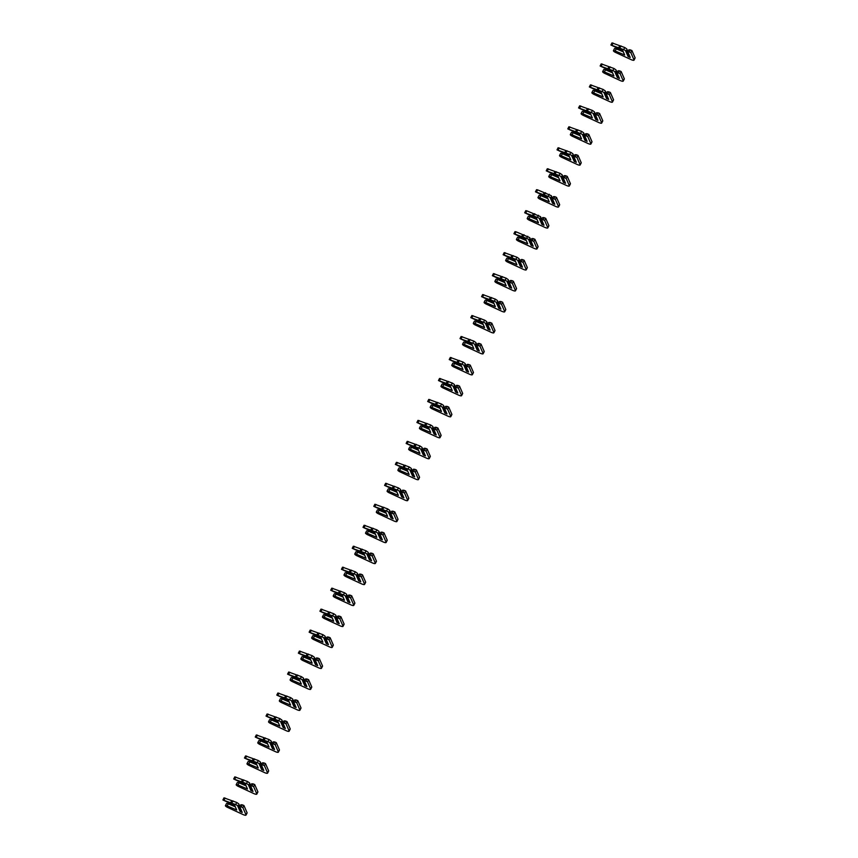 <?xml version="1.0" encoding="UTF-8"?>
<svg xmlns="http://www.w3.org/2000/svg" width="858" height="858" viewBox="0 0 858 858"><rect width="100%" height="100%" fill="white"/><g stroke="black" fill="none" stroke-linecap="round" stroke-linejoin="round"><path stroke-width="1.29" d="M627.681 51.534L628.893 49.818L630.319 49.882L629.236 51.984L627.681 51.534M627.799 51.319L626.737 48.906L624.731 47.512L611.99 42.9L610.907 45.002L622.747 50.536L624.699 55.009L615.186 50.976A2.37 0.579 -152.8 0 0 613.427 50.697A2.37 0.579 -152.8 0 0 615.883 52.585L631.306 59.717A3.647 0.89 -152.8 0 0 634.008 60.146A3.647 0.89 -152.8 0 0 633.987 59.845L630.855 52.66L629.236 51.984M634.008 60.146L635.092 58.044A3.647 0.89 -152.8 0 0 635.07 57.743L631.928 50.568L630.319 49.882M623.326 51.877L616.259 48.874A2.37 0.579 -152.8 0 0 614.5 48.595L613.427 50.697M629.236 55.191L628.646 56.338L626.286 50.933L626.984 49.571L627.766 51.362M626.737 48.906L626.984 49.571M626.286 50.933L623.648 49.614L624.731 47.512M625.664 50.997L628.077 56.542L630.233 57.454L627.809 51.909M623.648 49.614L610.907 45.002M628.646 56.338L628.077 56.542M619.884 48.016L620.967 45.914M618.543 47.951L619.626 45.849M630.855 52.66L631.928 50.568M616.913 72.501L618.114 70.785L619.54 70.849L618.468 72.951L616.913 72.501M617.02 72.287L615.958 69.873L613.953 68.479L601.211 63.867L600.128 65.969L611.969 71.514L613.92 75.976L604.407 71.943A2.37 0.579 -152.8 0 0 602.648 71.664A2.37 0.579 -152.8 0 0 605.105 73.552L620.527 80.684A3.647 0.89 -152.8 0 0 623.23 81.113A3.647 0.89 -152.8 0 0 623.208 80.813L620.077 73.638L618.468 72.951M623.23 81.113L624.313 79.022A3.647 0.89 -152.8 0 0 624.292 78.722L621.149 71.536L619.54 70.849M612.548 72.844L605.48 69.841A2.37 0.579 -152.8 0 0 603.721 69.573L602.648 71.664M618.457 76.158L617.867 77.306L615.508 71.911L616.216 70.549L616.988 72.34M615.958 69.873L616.216 70.549M615.508 71.911L612.869 70.581L613.953 68.479M614.886 71.975L617.31 77.52L619.455 78.432L617.031 72.887M612.869 70.581L600.128 65.969M617.867 77.306L617.31 77.52M609.116 68.983L610.188 66.892M607.764 68.919L608.848 66.827M620.077 73.638L621.149 71.536M606.134 93.468L607.335 91.752L608.762 91.827L607.689 93.919L606.134 93.468M606.241 93.265L605.18 90.841L603.174 89.457L590.433 84.845L589.349 86.937L601.19 92.482L603.142 96.954L593.629 92.911A2.37 0.579 -152.8 0 0 591.87 92.643A2.37 0.579 -152.8 0 0 594.326 94.53L609.748 101.662A3.647 0.89 -152.8 0 0 612.451 102.081A3.647 0.89 -152.8 0 0 612.43 101.791L609.298 94.605L607.689 93.919M612.451 102.081L613.534 99.989A3.647 0.89 -152.8 0 0 613.513 99.689L610.37 92.514L608.762 91.827M601.769 93.812L594.701 90.819A2.37 0.579 -152.8 0 0 592.942 90.54L591.87 92.643M607.689 97.126L607.089 98.284L604.729 92.878L605.437 91.516L606.22 93.308M605.18 90.841L605.437 91.516M604.729 92.878L602.091 91.549L603.174 89.457M604.107 92.943L606.531 98.488L608.676 99.399L606.252 93.854M602.091 91.549L589.349 86.937M607.089 98.284L606.531 98.488M598.337 89.951L599.41 87.859M596.996 89.886L598.069 87.795M609.298 94.605L610.37 92.514M595.355 114.446L596.557 112.73L597.983 112.795L596.911 114.897L595.355 114.446M595.463 114.232L594.401 111.819L592.395 110.425L579.654 105.813L578.571 107.915L590.411 113.449L592.363 117.921L582.85 113.889A2.37 0.579 -152.8 0 0 581.091 113.61A2.37 0.579 -152.8 0 0 583.558 115.498L598.97 122.63A3.647 0.89 -152.8 0 0 601.673 123.059A3.647 0.89 -152.8 0 0 601.651 122.758L598.519 115.573L596.911 114.897M601.673 123.059L602.756 120.957A3.647 0.89 -152.8 0 0 602.734 120.656L599.603 113.481L597.983 112.795M590.99 114.79L583.923 111.787A2.37 0.579 -152.8 0 0 582.174 111.508L581.091 113.61M596.911 118.104L596.31 119.251L593.95 113.846L594.658 112.484L595.441 114.275M594.401 111.819L594.658 112.484M593.95 113.846L591.323 112.527L592.395 110.425M593.328 113.91L595.752 119.455L597.897 120.367L595.473 114.822M591.323 112.527L578.571 107.915M596.31 119.251L595.752 119.455M587.558 110.929L588.631 108.827M586.218 110.864L587.29 108.762M598.519 115.573L599.603 113.481M584.577 135.414L585.778 133.698L587.204 133.762L586.132 135.864L584.577 135.414M584.684 135.21L583.622 132.786L581.617 131.392L568.875 126.78L567.803 128.882L579.633 134.427L581.585 138.889L572.072 134.856A2.37 0.579 -152.8 0 0 570.313 134.577A2.37 0.579 -152.8 0 0 572.779 136.465L588.191 143.597A3.647 0.89 -152.8 0 0 590.894 144.026A3.647 0.89 -152.8 0 0 590.883 143.726L587.741 136.551L586.132 135.864M590.894 144.026L591.977 141.935A3.647 0.89 -152.8 0 0 591.956 141.634L588.824 134.449L587.204 133.762M580.212 135.757L573.144 132.754A2.37 0.579 -152.8 0 0 571.396 132.486L570.313 134.577M586.132 139.071L585.531 140.219L583.183 134.824L583.88 133.462L584.663 135.253M583.622 132.786L583.88 133.462M583.183 134.824L580.544 133.494L581.617 131.392M582.55 134.888L584.974 140.433L587.119 141.345L584.695 135.8M580.544 133.494L567.803 128.882M585.531 140.219L584.974 140.433M576.78 131.896L577.852 129.805M575.439 131.832L576.512 129.74M587.741 136.551L588.824 134.449M573.798 156.381L574.999 154.676L576.426 154.74L575.353 156.832L573.798 156.381M573.905 156.177L572.854 153.754L570.838 152.37L558.097 147.758L557.024 149.85L568.854 155.395L570.806 159.867L561.293 155.824A2.37 0.579 -152.8 0 0 559.534 155.555A2.37 0.579 -152.8 0 0 562.001 157.443L577.423 164.575A3.647 0.89 -152.8 0 0 580.126 164.993A3.647 0.89 -152.8 0 0 580.105 164.704L576.962 157.518L575.353 156.832M580.126 164.993L581.198 162.902A3.647 0.89 -152.8 0 0 581.177 162.602L578.045 155.427L576.426 154.74M569.433 156.724L562.376 153.732A2.37 0.579 -152.8 0 0 560.617 153.453L559.534 155.555M575.353 160.038L574.763 161.197L572.404 155.791L573.101 154.429L573.884 156.22M572.854 153.754L573.101 154.429M572.404 155.791L569.766 154.461L570.838 152.37M571.771 155.856L574.195 161.401L576.34 162.312L573.916 156.767M569.766 154.461L557.024 149.85M574.763 161.197L574.195 161.401M566.001 152.863L567.074 150.772M564.661 152.799L565.733 150.708M576.962 157.518L578.045 155.427M563.02 177.359L564.221 175.643L565.647 175.708L564.575 177.81L563.02 177.359M563.127 177.145L562.076 174.732L560.06 173.337L547.318 168.726L546.246 170.828L558.075 176.362L560.027 180.834L550.514 176.802A2.37 0.579 -152.8 0 0 548.755 176.523A2.37 0.579 -152.8 0 0 551.222 178.41L566.645 185.542A3.647 0.89 -152.8 0 0 569.347 185.972A3.647 0.89 -152.8 0 0 569.326 185.671L566.183 178.485L564.575 177.81M569.347 185.972L570.42 183.869A3.647 0.89 -152.8 0 0 570.398 183.569L567.267 176.394L565.647 175.708M558.665 177.703L551.597 174.7A2.37 0.579 -152.8 0 0 549.839 174.421L548.755 176.523M564.575 181.017L563.985 182.164L561.625 176.769L562.322 175.397L563.105 177.188M562.076 174.732L562.322 175.397M561.625 176.769L558.987 175.44L560.06 173.337M560.993 176.823L563.416 182.368L565.561 183.28L563.148 177.735M558.987 175.44L546.246 170.828M563.985 182.164L563.416 182.368M555.223 173.842L556.295 171.739M553.882 173.777L554.954 171.675M566.183 178.485L567.267 176.394M552.241 198.327L553.442 196.611L554.879 196.675L553.796 198.777L552.241 198.327M553.796 201.984L553.206 203.132L550.847 197.737L551.544 196.375L552.327 198.166L551.297 195.699L537.623 189.865L536.54 189.693L535.467 191.795L547.297 197.34L549.249 201.802L539.736 197.769A2.37 0.579 -152.8 0 0 537.977 197.49A2.37 0.579 -152.8 0 0 540.443 199.388L555.866 206.51A3.647 0.89 -152.8 0 0 558.569 206.939A3.647 0.89 -152.8 0 0 558.547 206.639L555.405 199.464L553.796 198.777M558.569 206.939L559.641 204.847A3.647 0.89 -152.8 0 0 559.62 204.547L556.488 197.361L554.879 196.675M547.887 198.67L540.819 195.667A2.37 0.579 -152.8 0 0 539.06 195.399L537.977 197.49M551.297 195.699L551.544 196.375M550.847 197.737L548.208 196.407L549.281 194.305M550.214 197.801L552.638 203.346L554.794 204.258L552.37 198.713M548.208 196.407L535.467 191.795M553.206 203.132L552.638 203.346M544.444 194.809L545.527 192.718M543.103 194.745L544.176 192.653M555.405 199.464L556.488 197.361M541.462 219.294L542.664 217.589L544.101 217.653L543.017 219.745L541.462 219.294M543.017 222.951L542.428 224.11L540.068 218.704L540.765 217.342L541.548 219.133L540.519 216.666L526.844 210.843L525.761 210.671L524.688 212.763L536.518 218.307L538.47 222.78L528.957 218.736A2.37 0.579 -152.8 0 0 527.209 218.468A2.37 0.579 -152.8 0 0 529.665 220.356L545.087 227.488A3.647 0.89 -152.8 0 0 547.79 227.917A3.647 0.89 -152.8 0 0 547.769 227.617L544.637 220.431L543.017 219.745M547.79 227.917L548.863 225.815A3.647 0.89 -152.8 0 0 548.841 225.515L545.709 218.34L544.101 217.653M537.108 219.637L530.04 216.645A2.37 0.579 -152.8 0 0 528.281 216.366L527.209 218.468M540.519 216.666L540.765 217.342M540.068 218.704L537.43 217.374L538.502 215.283M539.435 218.769L541.859 224.313L544.015 225.225L541.591 219.68M537.43 217.374L524.688 212.763M542.428 224.11L541.859 224.313M533.665 215.776L534.749 213.685M532.325 215.723L533.408 213.621M544.637 220.431L545.709 218.34M530.684 240.272L531.885 238.556L533.322 238.621L532.239 240.723L530.684 240.272M532.239 243.929L531.649 245.077L529.289 239.682L529.987 238.309L530.77 240.101L529.74 237.645L516.066 231.81L514.982 231.639L513.91 233.741L525.74 239.275L527.691 243.747L518.178 239.714A2.37 0.579 -152.8 0 0 516.43 239.436A2.37 0.579 -152.8 0 0 518.886 241.323L534.309 248.455A3.647 0.89 -152.8 0 0 537.011 248.884A3.647 0.89 -152.8 0 0 536.99 248.584L533.858 241.398L532.239 240.723M537.011 248.884L538.084 246.782A3.647 0.89 -152.8 0 0 538.073 246.482L534.931 239.307L533.322 238.621M526.329 240.615L519.262 237.612A2.37 0.579 -152.8 0 0 517.503 237.334L516.43 239.436M529.74 237.645L529.987 238.309M529.289 239.682L526.651 238.352L527.734 236.25M528.657 239.736L531.081 245.281L533.236 246.192L530.812 240.648M526.651 238.352L513.91 233.741M531.649 245.077L531.081 245.281M522.887 236.754L523.97 234.652M521.546 236.69L522.629 234.588M533.858 241.398L534.931 239.307M519.905 261.24L521.106 259.524L522.543 259.588L521.46 261.69L519.905 261.24M520.012 261.036L518.961 258.612L516.956 257.218L504.214 252.606L503.131 254.708L514.972 260.253L516.924 264.714L507.41 260.682A2.37 0.579 -152.8 0 0 505.652 260.403A2.37 0.579 -152.8 0 0 508.108 262.301L523.53 269.423A3.647 0.89 -152.8 0 0 526.233 269.852A3.647 0.89 -152.8 0 0 526.211 269.551L523.08 262.376L521.46 261.69M526.233 269.852L527.305 267.76A3.647 0.89 -152.8 0 0 527.295 267.46L524.152 260.274L522.543 259.588M515.551 261.583L508.483 258.58A2.37 0.579 -152.8 0 0 506.724 258.312L505.652 260.403M521.46 264.897L520.87 266.044L518.511 260.65L519.208 259.288L519.991 261.079M518.961 258.612L519.208 259.288M518.511 260.65L515.873 259.32L516.956 257.218M517.878 260.714L520.302 266.259L522.458 267.17L520.034 261.626M515.873 259.32L503.131 254.708M520.87 266.044L520.302 266.259M512.108 257.722L513.191 255.63M510.767 257.657L511.851 255.566M523.08 262.376L524.152 260.274M509.126 282.207L510.338 280.502L511.765 280.566L510.682 282.657L509.126 282.207M509.244 282.003L508.183 279.579L506.177 278.196L493.436 273.584L492.353 275.675L504.193 281.22L506.145 285.693L496.632 281.649A2.37 0.579 -152.8 0 0 494.873 281.381A2.37 0.579 -152.8 0 0 497.329 283.269L512.752 290.401A3.647 0.89 -152.8 0 0 515.454 290.83A3.647 0.89 -152.8 0 0 515.433 290.53L512.301 283.344L510.682 282.657M515.454 290.83L516.537 288.728A3.647 0.89 -152.8 0 0 516.516 288.427L513.374 281.252L511.765 280.566M504.772 282.55L497.704 279.558A2.37 0.579 -152.8 0 0 495.945 279.279L494.873 281.381M510.682 285.864L510.092 287.022L507.732 281.617L508.429 280.255L509.212 282.046M508.183 279.579L508.429 280.255M507.732 281.617L505.094 280.287L506.177 278.196M507.11 281.681L509.523 287.226L511.679 288.138L509.255 282.593M505.094 280.287L492.353 275.675M510.092 287.022L509.523 287.226M501.329 278.689L502.413 276.598M499.989 278.636L501.072 276.533M512.301 283.344L513.374 281.252M498.359 303.185L499.56 301.469L500.986 301.533L499.914 303.635L498.359 303.185M498.466 302.971L497.404 300.557L495.398 299.163L482.657 294.551L481.574 296.654L493.414 302.188L495.366 306.66L485.853 302.627A2.37 0.579 -152.8 0 0 484.094 302.348A2.37 0.579 -152.8 0 0 486.55 304.236L501.973 311.368A3.647 0.89 -152.8 0 0 504.676 311.797A3.647 0.89 -152.8 0 0 504.654 311.497L501.522 304.311L499.914 303.635M504.676 311.797L505.759 309.695A3.647 0.89 -152.8 0 0 505.737 309.395L502.595 302.22L500.986 301.533M493.994 303.528L486.926 300.525A2.37 0.579 -152.8 0 0 485.167 300.246L484.094 302.348M499.903 306.842L499.313 307.99L496.954 302.595L497.661 301.222L498.434 303.013M497.404 300.557L497.661 301.222M496.954 302.595L494.315 301.265L495.398 299.163M496.332 302.649L498.755 308.194L500.9 309.105L498.477 303.56M494.315 301.265L481.574 296.654M499.313 307.99L498.755 308.194M490.561 299.667L491.634 297.565M489.21 299.603L490.293 297.501M501.522 304.311L502.595 302.22M487.58 324.152L488.781 322.436L490.208 322.511L489.135 324.603L487.58 324.152M487.687 323.949L486.625 321.525L484.62 320.131L471.879 315.519L470.795 317.621L482.636 323.166L484.588 327.627L475.075 323.595A2.37 0.579 -152.8 0 0 473.316 323.316A2.37 0.579 -152.8 0 0 475.782 325.214L491.194 332.336A3.647 0.89 -152.8 0 0 493.897 332.765A3.647 0.89 -152.8 0 0 493.876 332.464L490.744 325.289L489.135 324.603M493.897 332.765L494.98 330.673A3.647 0.89 -152.8 0 0 494.959 330.373L491.816 323.187L490.208 322.511M483.215 324.496L476.147 321.503A2.37 0.579 -152.8 0 0 474.388 321.224L473.316 323.316M489.135 327.81L488.534 328.957L486.175 323.563L486.883 322.2L487.666 323.992M486.625 321.525L486.883 322.2M486.175 323.563L483.537 322.233L484.62 320.131M485.553 323.627L487.977 329.172L490.122 330.083L487.698 324.538M483.537 322.233L470.795 317.621M488.534 328.957L487.977 329.172M479.783 320.635L480.855 318.543M478.442 320.57L479.515 318.479M490.744 325.289L491.816 323.187M476.801 345.12L478.003 343.414L479.429 343.479L478.356 345.57L476.801 345.12M476.909 344.916L475.847 342.503L473.841 341.109L461.1 336.497L460.017 338.588L471.857 344.133L473.809 348.605L464.296 344.562A2.37 0.579 -152.8 0 0 462.537 344.294A2.37 0.579 -152.8 0 0 465.004 346.182L480.416 353.314A3.647 0.89 -152.8 0 0 483.118 353.743A3.647 0.89 -152.8 0 0 483.108 353.442L479.965 346.257L478.356 345.57M483.118 353.743L484.202 351.641A3.647 0.89 -152.8 0 0 484.18 351.34L481.048 344.165L479.429 343.479M472.436 345.463L465.368 342.471A2.37 0.579 -152.8 0 0 463.62 342.192L462.537 344.294M478.356 348.777L477.756 349.935L475.396 344.53L476.104 343.168L476.887 344.959M475.847 342.503L476.104 343.168M475.396 344.53L472.769 343.2L473.841 341.109M474.774 344.594L477.198 350.139L479.343 351.051L476.919 345.506M472.769 343.2L460.017 338.588M477.756 349.935L477.198 350.139M469.004 341.602L470.077 339.511M467.664 341.548L468.736 339.446M479.965 346.257L481.048 344.165M466.023 366.098L467.224 364.382L468.65 364.446L467.578 366.548L466.023 366.098M466.13 365.883L465.068 363.47L463.063 362.076L450.321 357.464L449.249 359.566L461.078 365.1L463.03 369.573L453.517 365.54A2.37 0.579 -152.8 0 0 451.758 365.261A2.37 0.579 -152.8 0 0 454.225 367.149L469.637 374.281A3.647 0.89 -152.8 0 0 472.34 374.71A3.647 0.89 -152.8 0 0 472.329 374.41L469.187 367.235L467.578 366.548M472.34 374.71L473.423 372.608A3.647 0.89 -152.8 0 0 473.401 372.308L470.27 365.133L468.65 364.446M461.658 366.441L454.59 363.438A2.37 0.579 -152.8 0 0 452.842 363.159L451.758 365.261M467.578 369.755L466.977 370.903L464.628 365.508L465.326 364.135L466.109 365.926M465.068 363.47L465.326 364.135M464.628 365.508L461.99 364.178L463.063 362.076M463.996 365.562L466.42 371.106L468.565 372.018L466.141 366.473M461.99 364.178L449.249 359.566M466.977 370.903L466.42 371.106M458.226 362.58L459.298 360.478M456.885 362.516L457.957 360.414M469.187 367.235L470.27 365.133M455.244 387.065L456.445 385.349L457.872 385.424L456.799 387.516L455.244 387.065M455.351 386.861L454.3 384.438L452.284 383.043L439.543 378.432L438.47 380.534L450.3 386.079L452.252 390.54L442.739 386.508A2.37 0.579 -152.8 0 0 440.98 386.229A2.37 0.579 -152.8 0 0 443.447 388.127L458.869 395.248A3.647 0.89 -152.8 0 0 461.572 395.677A3.647 0.89 -152.8 0 0 461.55 395.377L458.408 388.202L456.799 387.516M461.572 395.677L462.644 393.586A3.647 0.89 -152.8 0 0 462.623 393.286L459.491 386.1L457.872 385.424M450.879 387.408L443.822 384.416A2.37 0.579 -152.8 0 0 442.063 384.137L440.98 386.229M456.799 390.722L456.209 391.87L453.85 386.475L454.547 385.113L455.33 386.904M454.3 384.438L454.547 385.113M453.85 386.475L451.211 385.145L452.284 383.043M453.217 386.54L455.641 392.085L457.786 392.996L455.373 387.451M451.211 385.145L438.47 380.534M456.209 391.87L455.641 392.085M447.447 383.547L448.519 381.456M446.106 383.483L447.179 381.392M458.408 388.202L459.491 386.1M444.465 408.043L445.667 406.327L447.093 406.392L446.021 408.483L444.465 408.043M444.573 407.829L443.522 405.416L441.505 404.021L428.764 399.41L427.692 401.501L439.521 407.046L441.473 411.518L431.96 407.475A2.37 0.579 -152.8 0 0 430.201 407.207A2.37 0.579 -152.8 0 0 432.668 409.094L448.091 416.227A3.647 0.89 -152.8 0 0 450.793 416.656A3.647 0.89 -152.8 0 0 450.772 416.355L447.629 409.169L446.021 408.483M450.793 416.656L451.866 414.553A3.647 0.89 -152.8 0 0 451.844 414.253L448.713 407.078L447.093 406.392M440.111 408.376L433.043 405.384A2.37 0.579 -152.8 0 0 431.284 405.105L430.201 407.207M446.021 411.69L445.431 412.848L443.071 407.443L443.768 406.081L444.551 407.872M443.522 405.416L443.768 406.081M443.071 407.443L440.433 406.113L441.505 404.021M442.438 407.507L444.862 413.052L447.007 413.964L444.594 408.419M440.433 406.113L427.692 401.501M445.431 412.848L444.862 413.052M436.668 404.515L437.741 402.423M435.328 404.461L436.4 402.359M447.629 409.169L448.713 407.078M433.687 429.011L434.888 427.295L436.325 427.359L435.242 429.461L433.687 429.011M433.794 428.796L432.743 426.383L430.727 424.989L417.985 420.377L416.913 422.479L428.743 428.013L430.695 432.486L421.181 428.453A2.37 0.579 -152.8 0 0 419.423 428.174A2.37 0.579 -152.8 0 0 421.889 430.062L437.312 437.194A3.647 0.89 -152.8 0 0 440.015 437.623A3.647 0.89 -152.8 0 0 439.993 437.323L436.851 430.148L435.242 429.461M440.015 437.623L441.087 435.521A3.647 0.89 -152.8 0 0 441.066 435.221L437.934 428.045L436.325 427.359M429.332 429.354L422.265 426.351A2.37 0.579 -152.8 0 0 420.506 426.072L419.423 428.174M435.242 432.668L434.652 433.816L432.293 428.421L432.99 427.048L433.773 428.839M432.743 426.383L432.99 427.048M432.293 428.421L429.654 427.091L430.727 424.989M431.66 428.474L434.084 434.019L436.239 434.931L433.816 429.386M429.654 427.091L416.913 422.479M434.652 433.816L434.084 434.019M425.89 425.493L426.973 423.391M424.549 425.429L425.622 423.326M436.851 430.148L437.934 428.045M422.908 449.978L424.109 448.262L425.547 448.337L424.463 450.429L422.908 449.978M423.015 449.774L421.964 447.35L419.948 445.956L407.207 441.344L406.134 443.447L417.964 448.991L419.916 453.453L410.403 449.42A2.37 0.579 -152.8 0 0 408.655 449.142A2.37 0.579 -152.8 0 0 411.111 451.04L426.533 458.172A3.647 0.89 -152.8 0 0 429.236 458.59A3.647 0.89 -152.8 0 0 429.214 458.29L426.083 451.115L424.463 450.429M429.236 458.59L430.308 456.499A3.647 0.89 -152.8 0 0 430.287 456.199L427.155 449.013L425.547 448.337M418.554 450.321L411.486 447.329A2.37 0.579 -152.8 0 0 409.727 447.05L408.655 449.142M424.463 453.635L423.873 454.783L421.514 449.388L422.211 448.026L422.994 449.817M421.964 447.35L422.211 448.026M421.514 449.388L418.876 448.058L419.948 445.956M420.881 449.453L423.305 454.997L425.461 455.909L423.037 450.364M418.876 448.058L406.134 443.447M423.873 454.783L423.305 454.997M415.111 446.46L416.194 444.369M413.771 446.396L414.854 444.305M426.083 451.115L427.155 449.013M412.13 470.956L413.331 469.24L414.768 469.305L413.685 471.396L412.13 470.956M412.237 470.742L411.186 468.329L409.18 466.934L396.428 462.323L395.356 464.414L407.185 469.959L409.137 474.431L399.624 470.388A2.37 0.579 -152.8 0 0 397.876 470.12A2.37 0.579 -152.8 0 0 400.332 472.007L415.755 479.139A3.647 0.89 -152.8 0 0 418.457 479.568A3.647 0.89 -152.8 0 0 418.436 479.268L415.304 472.082L413.685 471.396M418.457 479.568L419.53 477.466A3.647 0.89 -152.8 0 0 419.519 477.166L416.377 469.991L414.768 469.305M407.775 471.289L400.707 468.296A2.37 0.579 -152.8 0 0 398.949 468.018L397.876 470.12M413.685 474.603L413.095 475.761L410.735 470.356L411.432 468.994L412.215 470.785M411.186 468.329L411.432 468.994M410.735 470.356L408.097 469.026L409.18 466.934M410.103 470.42L412.526 475.965L414.682 476.876L412.258 471.332M408.097 469.026L395.356 464.414M413.095 475.761L412.526 475.965M404.332 467.428L405.416 465.336M402.992 467.374L404.075 465.272M415.304 472.082L416.377 469.991M401.351 491.924L402.552 490.208L403.989 490.272L402.906 492.374L401.351 491.924M401.458 491.709L400.407 489.296L398.402 487.902L385.66 483.29L384.577 485.392L396.417 490.926L398.369 495.398L388.856 491.366A2.37 0.579 -152.8 0 0 387.097 491.087A2.37 0.579 -152.8 0 0 389.553 492.975L404.976 500.107A3.647 0.89 -152.8 0 0 407.679 500.536A3.647 0.89 -152.8 0 0 407.657 500.235L404.526 493.06L402.906 492.374M407.679 500.536L408.751 498.434A3.647 0.89 -152.8 0 0 408.74 498.133L405.598 490.958L403.989 490.272M396.997 492.267L389.929 489.264A2.37 0.579 -152.8 0 0 388.17 488.985L387.097 491.087M402.906 495.581L402.316 496.728L399.957 491.334L400.654 489.961L401.437 491.752M400.407 489.296L400.654 489.961M399.957 491.334L397.318 490.004L398.402 487.902M399.335 491.387L401.748 496.932L403.904 497.854L401.48 492.299M397.318 490.004L384.577 485.392M402.316 496.728L401.748 496.932M393.554 488.406L394.637 486.304M392.213 488.341L393.296 486.239M404.526 493.06L405.598 490.958M390.572 512.891L391.784 511.175L393.211 511.25L392.127 513.341L390.572 512.891M390.69 512.687L389.629 510.263L387.623 508.869L374.882 504.257L373.798 506.359L385.639 511.904L387.591 516.366L378.078 512.333A2.37 0.579 -152.8 0 0 376.319 512.054A2.37 0.579 -152.8 0 0 378.775 513.953L394.197 521.085A3.647 0.89 -152.8 0 0 396.9 521.503A3.647 0.89 -152.8 0 0 396.879 521.203L393.747 514.028L392.127 513.341M396.9 521.503L397.983 519.412A3.647 0.89 -152.8 0 0 397.962 519.111L394.819 511.926L393.211 511.25M386.218 513.234L379.15 510.242A2.37 0.579 -152.8 0 0 377.391 509.963L376.319 512.054M392.127 516.548L391.538 517.696L389.178 512.301L389.875 510.939L390.658 512.73M389.629 510.263L389.875 510.939M389.178 512.301L386.54 510.971L387.623 508.869M388.556 512.365L390.969 517.91L393.125 518.822L390.701 513.277M386.54 510.971L373.798 506.359M391.538 517.696L390.969 517.91M382.775 509.373L383.858 507.282M381.435 509.309L382.518 507.217M393.747 514.028L394.819 511.926M379.804 533.869L381.006 532.153L382.432 532.217L381.36 534.309L379.804 533.869M379.912 533.655L378.85 531.241L376.844 529.847L364.103 525.235L363.02 527.327L374.86 532.872L376.812 537.344L367.299 533.301A2.37 0.579 -152.8 0 0 365.54 533.033A2.37 0.579 -152.8 0 0 367.996 534.92L383.419 542.052A3.647 0.89 -152.8 0 0 386.121 542.481A3.647 0.89 -152.8 0 0 386.1 542.181L382.968 534.995L381.36 534.309M386.121 542.481L387.205 540.379A3.647 0.89 -152.8 0 0 387.183 540.079L384.041 532.904L382.432 532.217M375.439 534.202L368.372 531.209A2.37 0.579 -152.8 0 0 366.613 530.93L365.54 533.033M381.349 537.516L380.759 538.674L378.399 533.268L379.107 531.906L379.88 533.697M378.85 531.241L379.107 531.906M378.399 533.268L375.761 531.939L376.844 529.847M377.777 533.333L380.201 538.878L382.346 539.789L379.922 534.244M375.761 531.939L363.02 527.327M380.759 538.674L380.201 538.878M372.007 530.351L373.08 528.249M370.656 530.287L371.739 528.185M382.968 534.995L384.041 532.904M369.026 554.836L370.227 553.12L371.653 553.185L370.581 555.287L369.026 554.836M369.133 554.622L368.071 552.209L366.066 550.815L353.324 546.203L352.241 548.305L364.082 553.839L366.034 558.311L356.52 554.279A2.37 0.579 -152.8 0 0 354.762 554A2.37 0.579 -152.8 0 0 357.228 555.887L372.64 563.02A3.647 0.89 -152.8 0 0 375.343 563.449A3.647 0.89 -152.8 0 0 375.321 563.148L372.19 555.973L370.581 555.287M375.343 563.449L376.426 561.346A3.647 0.89 -152.8 0 0 376.405 561.046L373.262 553.871L371.653 553.185M364.661 555.18L357.593 552.177A2.37 0.579 -152.8 0 0 355.845 551.898L354.762 554M370.581 558.494L369.98 559.641L367.621 554.247L368.329 552.884L369.112 554.665M368.071 552.209L368.329 552.884M367.621 554.247L364.982 552.917L366.066 550.815M366.999 554.3L369.423 559.845L371.568 560.767L369.144 555.212M364.982 552.917L352.241 548.305M369.98 559.641L369.423 559.845M361.229 551.319L362.301 549.217M359.888 551.254L360.961 549.152M372.19 555.973L373.262 553.871M358.247 575.804L359.448 574.088L360.875 574.163L359.802 576.254L358.247 575.804M358.354 575.6L357.293 573.176L355.287 571.782L342.546 567.17L341.463 569.272L353.303 574.817L355.255 579.279L345.742 575.246A2.37 0.579 -152.8 0 0 343.983 574.967A2.37 0.579 -152.8 0 0 346.45 576.866L361.861 583.998A3.647 0.89 -152.8 0 0 364.564 584.416A3.647 0.89 -152.8 0 0 364.553 584.116L361.411 576.941L359.802 576.254M364.564 584.416L365.647 582.325A3.647 0.89 -152.8 0 0 365.626 582.024L362.494 574.839L360.875 574.163M353.882 576.147L346.814 573.155A2.37 0.579 -152.8 0 0 345.066 572.876L343.983 574.967M359.802 579.461L359.202 580.609L356.842 575.214L357.55 573.852L358.333 575.643M357.293 573.176L357.55 573.852M356.842 575.214L354.215 573.884L355.287 571.782M356.22 575.278L358.644 580.823L360.789 581.735L358.365 576.19M354.215 573.884L341.463 569.272M359.202 580.609L358.644 580.823M350.45 572.286L351.523 570.195M349.109 572.222L350.182 570.13M361.411 576.941L362.494 574.839M347.469 596.782L348.67 595.066L350.096 595.13L349.024 597.222L347.469 596.782M347.576 596.567L346.514 594.154L344.508 592.76L331.767 588.148L330.695 590.24L342.524 595.784L344.476 600.257L334.963 596.213A2.37 0.579 -152.8 0 0 333.204 595.945A2.37 0.579 -152.8 0 0 335.671 597.833L351.083 604.965A3.647 0.89 -152.8 0 0 353.786 605.394A3.647 0.89 -152.8 0 0 353.775 605.094L350.632 597.908L349.024 597.222M353.786 605.394L354.869 603.292A3.647 0.89 -152.8 0 0 354.847 602.992L351.716 595.817L350.096 595.13M343.103 597.114L336.036 594.122A2.37 0.579 -152.8 0 0 334.288 593.843L333.204 595.945M349.024 600.428L348.423 601.587L346.074 596.181L346.771 594.819L347.554 596.61M346.514 594.154L346.771 594.819M346.074 596.181L343.436 594.851L344.508 592.76M345.442 596.246L347.865 601.79L350.01 602.702L347.587 597.157M343.436 594.851L330.695 590.24M348.423 601.587L347.865 601.79M339.671 593.264L340.744 591.162M338.331 593.2L339.403 591.098M350.632 597.908L351.716 595.817M336.69 617.749L337.891 616.033L339.318 616.098L338.245 618.2L336.69 617.749M336.797 617.535L335.746 615.122L333.73 613.727L320.989 609.116L319.916 611.218L331.746 616.752L333.698 621.224L324.185 617.192A2.37 0.579 -152.8 0 0 322.426 616.913A2.37 0.579 -152.8 0 0 324.892 618.8L340.315 625.932A3.647 0.89 -152.8 0 0 343.018 626.361A3.647 0.89 -152.8 0 0 342.996 626.061L339.854 618.886L338.245 618.2M343.018 626.361L344.09 624.259A3.647 0.89 -152.8 0 0 344.069 623.959L340.937 616.784L339.318 616.098M332.325 618.092L325.268 615.089A2.37 0.579 -152.8 0 0 323.509 614.811L322.426 616.913M338.245 621.406L337.655 622.554L335.296 617.159L335.993 615.797L336.776 617.578M335.746 615.122L335.993 615.797M335.296 617.159L332.657 615.83L333.73 613.727M334.663 617.213L337.087 622.758L339.232 623.68L336.819 618.125M332.657 615.83L319.916 611.218M337.655 622.554L337.087 622.758M328.893 614.231L329.965 612.129M327.552 614.167L328.625 612.065M339.854 618.886L340.937 616.784M325.911 638.717L327.113 637.001L328.55 637.076L327.466 639.167L325.911 638.717M326.019 638.513L324.968 636.089L322.951 634.695L310.21 630.083L309.137 632.185L320.967 637.73L322.919 642.192L313.406 638.159A2.37 0.579 -152.8 0 0 311.647 637.88A2.37 0.579 -152.8 0 0 314.114 639.778L329.536 646.911A3.647 0.89 -152.8 0 0 332.239 647.329A3.647 0.89 -152.8 0 0 332.218 647.029L329.075 639.854L327.466 639.167M332.239 647.329L333.312 645.237A3.647 0.89 -152.8 0 0 333.29 644.937L330.158 637.751L328.55 637.076M321.557 639.06L314.489 636.068A2.37 0.579 -152.8 0 0 312.73 635.789L311.647 637.88M327.466 642.374L326.877 643.532L324.517 638.127L325.214 636.765L325.997 638.556M324.968 636.089L325.214 636.765M324.517 638.127L321.879 636.797L322.951 634.695M323.884 638.191L326.308 643.736L328.453 644.648L326.04 639.103M321.879 636.797L309.137 632.185M326.877 643.532L326.308 643.736M318.114 635.199L319.187 633.107M316.774 635.135L317.846 633.043M329.075 639.854L330.158 637.751M315.133 659.695L316.334 657.979L317.771 658.043L316.688 660.134L315.133 659.695M315.24 659.48L314.189 657.067L312.173 655.673L299.431 651.061L298.359 653.153L310.188 658.697L312.14 663.17L302.627 659.126A2.37 0.579 -152.8 0 0 300.868 658.858A2.37 0.579 -152.8 0 0 303.335 660.746L318.758 667.878A3.647 0.89 -152.8 0 0 321.46 668.307A3.647 0.89 -152.8 0 0 321.439 668.007L318.297 660.821L316.688 660.134M321.46 668.307L322.533 666.205A3.647 0.89 -152.8 0 0 322.511 665.905L319.38 658.73L317.771 658.043M310.778 660.027L303.711 657.035A2.37 0.579 -152.8 0 0 301.952 656.756L300.868 658.858M316.688 663.341L316.098 664.5L313.738 659.094L314.436 657.732L315.218 659.523M314.189 657.067L314.436 657.732M313.738 659.094L311.1 657.764L312.173 655.673M313.106 659.159L315.529 664.703L317.685 665.615L315.261 660.07M311.1 657.764L298.359 653.153M316.098 664.5L315.529 664.703M307.336 656.177L308.419 654.075M305.995 656.113L307.078 654.01M318.297 660.821L319.38 658.73M304.354 680.662L305.555 678.946L306.992 679.01L305.909 681.113L304.354 680.662M304.461 680.448L303.41 678.035L301.394 676.64L288.653 672.029L287.58 674.131L299.41 679.665L301.362 684.137L291.849 680.104A2.37 0.579 -152.8 0 0 290.101 679.826A2.37 0.579 -152.8 0 0 292.557 681.713L307.979 688.845A3.647 0.89 -152.8 0 0 310.682 689.274A3.647 0.89 -152.8 0 0 310.66 688.974L307.529 681.799L305.909 681.113M310.682 689.274L311.754 687.172A3.647 0.89 -152.8 0 0 311.733 686.883L308.601 679.697L306.992 679.01M300 681.005L292.932 678.002A2.37 0.579 -152.8 0 0 291.173 677.723L290.101 679.826M305.909 684.319L305.319 685.467L302.96 680.072L303.657 678.71L304.44 680.491M303.41 678.035L303.657 678.71M302.96 680.072L300.321 678.742L301.394 676.64M302.327 680.126L304.751 685.681L306.907 686.593L304.483 681.048M300.321 678.742L287.58 674.131M305.319 685.467L304.751 685.681M296.557 677.144L297.64 675.042M295.216 677.08L296.3 674.978M307.529 681.799L308.601 679.697M293.575 701.63L294.777 699.913L296.214 699.989L295.131 702.08L293.575 701.63M293.683 701.426L292.632 699.002L290.626 697.618L277.874 693.007L276.802 695.098L288.631 700.643L290.594 705.104L281.07 701.072A2.37 0.579 -152.8 0 0 279.322 700.793A2.37 0.579 -152.8 0 0 281.778 702.691L297.2 709.823A3.647 0.89 -152.8 0 0 299.903 710.242A3.647 0.89 -152.8 0 0 299.882 709.941L296.75 702.766L295.131 702.08M299.903 710.242L300.976 708.15A3.647 0.89 -152.8 0 0 300.965 707.85L297.823 700.664L296.214 699.989M289.221 701.973L282.153 698.98A2.37 0.579 -152.8 0 0 280.394 698.702L279.322 700.793M295.131 705.287L294.541 706.445L292.181 701.04L292.878 699.678L293.661 701.469M292.632 699.002L292.878 699.678M292.181 701.04L289.543 699.71L290.626 697.618M291.548 701.104L293.972 706.649L296.128 707.56L293.704 702.016M289.543 699.71L276.802 695.098M294.541 706.445L293.972 706.649M285.778 698.112L286.862 696.02M284.438 698.047L285.521 695.956M296.75 702.766L297.823 700.664M282.797 722.608L283.998 720.892L285.435 720.956L284.352 723.047L282.797 722.608M282.904 722.393L281.853 719.98L279.847 718.586L267.106 713.974L266.023 716.065L277.863 721.61L279.815 726.082L270.302 722.039A2.37 0.579 -152.8 0 0 268.543 721.771A2.37 0.579 -152.8 0 0 270.999 723.659L286.422 730.791A3.647 0.89 -152.8 0 0 289.125 731.22A3.647 0.89 -152.8 0 0 289.103 730.919L285.971 723.734L284.352 723.047M289.125 731.22L290.197 729.118A3.647 0.89 -152.8 0 0 290.186 728.817L287.044 721.642L285.435 720.956M278.442 722.94L271.375 719.948A2.37 0.579 -152.8 0 0 269.616 719.669L268.543 721.771M284.352 726.254L283.762 727.412L281.403 722.007L282.1 720.645L282.883 722.436M281.853 719.98L282.1 720.645M281.403 722.007L278.764 720.677L279.847 718.586M280.781 722.071L283.194 727.616L285.349 728.528L282.925 722.983M278.764 720.677L266.023 716.065M283.762 727.412L283.194 727.616M275 719.09L276.083 716.988M273.659 719.025L274.742 716.923M285.971 723.734L287.044 721.642M272.018 743.575L273.23 741.859L274.657 741.923L273.573 744.025L272.018 743.575M272.136 743.36L271.074 740.947L269.069 739.553L256.327 734.941L255.244 737.043L267.085 742.578L269.037 747.05L259.524 743.017A2.37 0.579 -152.8 0 0 257.765 742.738A2.37 0.579 -152.8 0 0 260.221 744.626L275.643 751.758A3.647 0.89 -152.8 0 0 278.346 752.187A3.647 0.89 -152.8 0 0 278.324 751.887L275.193 744.712L273.573 744.025M278.346 752.187L279.429 750.085A3.647 0.89 -152.8 0 0 279.408 749.795L276.265 742.61L274.657 741.923M267.664 743.918L260.596 740.915A2.37 0.579 -152.8 0 0 258.837 740.636L257.765 742.738M273.573 747.232L272.983 748.38L270.624 742.985L271.321 741.623L272.104 743.403M271.074 740.947L271.321 741.623M270.624 742.985L267.986 741.655L269.069 739.553M270.002 743.039L272.415 748.594L274.571 749.506L272.147 743.961M267.986 741.655L255.244 737.043M272.983 748.38L272.415 748.594M264.221 740.057L265.304 737.955M262.88 739.993L263.964 737.891M275.193 744.712L276.265 742.61M261.25 764.542L262.451 762.826L263.878 762.901L262.805 764.993L261.25 764.542M261.358 764.339L260.296 761.915L258.29 760.531L245.549 755.919L244.466 758.011L256.306 763.556L258.258 768.017L248.745 763.985A2.37 0.579 -152.8 0 0 246.986 763.706A2.37 0.579 -152.8 0 0 249.442 765.604L264.865 772.736A3.647 0.89 -152.8 0 0 267.567 773.155A3.647 0.89 -152.8 0 0 267.546 772.854L264.414 765.679L262.805 764.993M267.567 773.155L268.651 771.063A3.647 0.89 -152.8 0 0 268.629 770.763L265.487 763.577L263.878 762.901M256.885 764.886L249.817 761.893A2.37 0.579 -152.8 0 0 248.059 761.614L246.986 763.706M262.795 768.2L262.205 769.358L259.845 763.952L260.553 762.59L261.336 764.381M260.296 761.915L260.553 762.59M259.845 763.952L257.207 762.623L258.29 760.531M259.223 764.017L261.647 769.562L263.792 770.473L261.368 764.928M257.207 762.623L244.466 758.011M262.205 769.358L261.647 769.562M253.453 761.025L254.526 758.933M252.102 760.96L253.185 758.869M264.414 765.679L265.487 763.577M250.472 785.52L251.673 783.804L253.099 783.869L252.027 785.971L250.472 785.52M250.579 785.306L249.517 782.893L247.512 781.499L234.77 776.887L233.687 778.978L245.527 784.523L247.479 788.995L237.966 784.963A2.37 0.579 -152.8 0 0 236.207 784.684A2.37 0.579 -152.8 0 0 238.674 786.572L254.086 793.704A3.647 0.89 -152.8 0 0 256.789 794.133A3.647 0.89 -152.8 0 0 256.767 793.832L253.636 786.647L252.027 785.971M256.789 794.133L257.872 792.031A3.647 0.89 -152.8 0 0 257.85 791.73L254.719 784.555L253.099 783.869M246.107 785.853L239.039 782.861A2.37 0.579 -152.8 0 0 237.291 782.582L236.207 784.684M252.027 789.167L251.426 790.325L249.067 784.92L249.775 783.558L250.557 785.349M249.517 782.893L249.775 783.558M249.067 784.92L246.428 783.59L247.512 781.499M248.445 784.984L250.868 790.529L253.013 791.441L250.59 785.896M246.428 783.59L233.687 778.978M251.426 790.325L250.868 790.529M242.675 782.003L243.747 779.901M241.334 781.938L242.406 779.836M253.636 786.647L254.719 784.555M239.693 806.488L240.894 804.772L242.321 804.836L241.248 806.938L239.693 806.488M239.8 806.273L238.738 803.86L236.733 802.466L223.992 797.854L222.908 799.956L234.749 805.49L236.701 809.963L227.188 805.93A2.37 0.579 -152.8 0 0 225.429 805.651A2.37 0.579 -152.8 0 0 227.896 807.539L243.307 814.671A3.647 0.89 -152.8 0 0 246.01 815.1A3.647 0.89 -152.8 0 0 245.999 814.8L242.857 807.625L241.248 806.938M246.01 815.1L247.093 812.998A3.647 0.89 -152.8 0 0 247.072 812.708L243.94 805.523L242.321 804.836M235.328 806.831L228.26 803.828A2.37 0.579 -152.8 0 0 226.512 803.549L225.429 805.651M241.248 810.145L240.648 811.293L238.288 805.898L238.996 804.536L239.779 806.327M238.738 803.86L238.996 804.536M238.288 805.898L235.66 804.568L236.733 802.466M237.666 805.962L240.09 811.507L242.235 812.419L239.811 806.874M235.66 804.568L222.908 799.956M240.648 811.293L240.09 811.507M231.896 802.97L232.968 800.868M230.555 802.906L231.628 800.804M242.857 807.625L243.94 805.523M611.99 45.163L613.062 43.072M615.186 50.976L616.259 48.874M633.987 59.845L635.07 57.743M601.211 66.141L602.295 64.039M604.407 71.943L605.48 69.841M623.208 80.813L624.292 78.722M590.433 87.108L591.516 85.017M593.629 92.911L594.701 90.819M612.43 101.791L613.513 99.689M579.654 108.076L580.737 105.984M582.85 113.889L583.923 111.787M601.651 122.758L602.734 120.656M568.875 129.054L569.959 126.952M572.072 134.856L573.144 132.754M590.883 143.726L591.956 141.634M558.097 150.021L559.18 147.93M561.293 155.824L562.376 153.732M580.105 164.704L581.177 162.602M547.318 170.989L548.401 168.897M550.514 176.802L551.597 174.7M569.326 185.671L570.398 183.569M536.55 191.967L537.623 189.865M539.736 197.769L540.819 195.667M558.547 206.639L559.62 204.547M525.772 212.934L526.844 210.843M528.957 218.736L530.04 216.645M547.769 227.617L548.841 225.515M514.993 233.902L516.066 231.81M518.178 239.714L519.262 237.612M536.99 248.584L538.073 246.482M504.214 254.88L505.287 252.778M507.41 260.682L508.483 258.58M526.211 269.551L527.295 267.46M493.436 275.847L494.508 273.756M496.632 281.649L497.704 279.558M515.433 290.53L516.516 288.427M482.657 296.814L483.74 294.723M485.853 302.627L486.926 300.525M504.654 311.497L505.737 309.395M471.879 317.792L472.962 315.69M475.075 323.595L476.147 321.503M493.876 332.464L494.959 330.373M461.1 338.76L462.183 336.668M464.296 344.562L465.368 342.471M483.108 353.442L484.18 351.34M450.321 359.738L451.405 357.636M453.517 365.54L454.59 363.438M472.329 374.41L473.401 372.308M439.543 380.705L440.626 378.603M442.739 386.508L443.822 384.416M461.55 395.377L462.623 393.286M428.764 401.673L429.847 399.581M431.96 407.475L433.043 405.384M450.772 416.355L451.844 414.253M417.996 422.651L419.069 420.549M421.181 428.453L422.265 426.351M439.993 437.323L441.066 435.221M407.218 443.618L408.29 441.516M410.403 449.42L411.486 447.329M429.214 458.29L430.287 456.199M396.439 464.586L397.511 462.494M399.624 470.388L400.707 468.296M418.436 479.268L419.519 477.166M385.66 485.564L386.733 483.462M388.856 491.366L389.929 489.264M407.657 500.235L408.74 498.133M374.882 506.531L375.954 504.429M378.078 512.333L379.15 510.242M396.879 521.203L397.962 519.111M364.103 527.498L365.186 525.407M367.299 533.301L368.372 531.209M386.1 542.181L387.183 540.079M353.324 548.476L354.408 546.374M356.52 554.279L357.593 552.177M375.321 563.148L376.405 561.046M342.546 569.444L343.629 567.342M345.742 575.246L346.814 573.155M364.553 584.116L365.626 582.024M331.767 590.411L332.85 588.32M334.963 596.213L336.036 594.122M353.775 605.094L354.847 602.992M320.989 611.389L322.072 609.287M324.185 617.192L325.268 615.089M342.996 626.061L344.069 623.959M310.221 632.357L311.293 630.255M313.406 638.159L314.489 636.068M332.218 647.029L333.29 644.937M299.442 653.324L300.514 651.233M302.627 659.126L303.711 657.035M321.439 668.007L322.511 665.905M288.663 674.302L289.736 672.2M291.849 680.104L292.932 678.002M310.66 688.974L311.733 686.883M277.885 695.27L278.957 693.167M281.07 701.072L282.153 698.98M299.882 709.941L300.965 707.85M267.106 716.237L268.179 714.146M270.302 722.039L271.375 719.948M289.103 730.919L290.186 728.817M256.327 737.215L257.4 735.113M259.524 743.017L260.596 740.915M278.324 751.887L279.408 749.795M245.549 758.182L246.632 756.08M248.745 763.985L249.817 761.893M267.546 772.854L268.629 770.763M234.77 779.15L235.853 777.058M237.966 784.963L239.039 782.861M256.767 793.832L257.85 791.73M223.992 800.128L225.075 798.026M227.188 805.93L228.26 803.828M245.999 814.8L247.072 812.708"/></g></svg>
